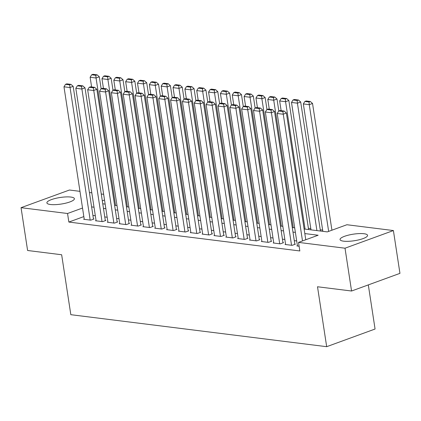 <?xml version="1.0" encoding="UTF-8"?>
<svg xmlns="http://www.w3.org/2000/svg" width="421" height="421" viewBox="0 0 421 421"><rect width="100%" height="100%" fill="white"/><g stroke="black" fill="none" stroke-linecap="round" stroke-linejoin="round"><path stroke-width="0.63" d="M343.604 241.175A13.914 3.321 171.3 0 1 340.052 239.554A13.914 3.321 171.3 0 1 348.625 235.092A13.914 3.321 171.3 0 1 364.007 233.729A13.914 3.321 171.3 0 1 367.559 235.35A13.914 3.321 171.3 0 1 358.992 239.812A13.914 3.321 171.3 0 1 343.604 241.175M50.441 204.506A13.914 3.321 171.3 0 1 46.889 202.885A13.914 3.321 171.3 0 1 55.456 198.417A13.914 3.321 171.3 0 1 70.844 197.06A13.914 3.321 171.3 0 1 74.396 198.675A13.914 3.321 171.3 0 1 65.829 203.143A13.914 3.321 171.3 0 1 50.441 204.506M368.312 284.901L375.069 329.027L326.68 346.688L70.828 314.687L61.655 254.752L27.602 250.495L21.05 207.685L69.439 190.024L79.969 191.345M89.415 192.523L91.815 192.823M101.256 194.007L103.661 194.307M322.649 230.098L320.244 229.798M310.803 228.614L308.398 228.314M304.125 228.992L327.291 231.892L346.909 224.735L393.398 230.55L345.015 248.206L298.521 242.391L318.139 235.234L304.825 233.566M345.015 248.206L351.561 291.016L399.95 273.355L393.398 230.55M297.426 245.738L296.873 245.938L299.105 246.217M285.58 244.254L285.028 244.459L292.137 245.343L295.405 244.154L294.816 244.08M273.734 242.775L273.187 242.975L280.291 243.864L283.559 242.67L282.97 242.596M261.888 241.291L261.341 241.491L268.445 242.38L271.713 241.191L271.124 241.117M250.042 239.812L249.495 240.012L256.6 240.901L259.873 239.707L259.278 239.633M238.202 238.328L237.649 238.528L244.759 239.417L248.027 238.228L247.432 238.149M226.356 236.849L225.803 237.049L232.913 237.939L236.181 236.744L235.586 236.67M214.51 235.365L213.957 235.565L221.067 236.455L224.335 235.26L223.746 235.186M202.664 233.887L202.112 234.087L209.221 234.976L212.489 233.781L211.9 233.708M190.818 232.403L190.271 232.602L197.375 233.492L200.643 232.297L200.054 232.224M178.972 230.918L178.425 231.124L185.529 232.013L188.803 230.819L188.208 230.745M167.132 229.44L166.579 229.64L173.684 230.529L176.957 229.334L176.362 229.261M155.286 227.956L154.733 228.161L161.843 229.045L165.111 227.856L164.516 227.782M143.44 226.477L142.887 226.677L149.997 227.566L153.265 226.372L152.67 226.298M131.594 224.993L131.042 225.193L138.151 226.082L141.419 224.893L140.83 224.819M119.748 223.514L119.201 223.714L126.305 224.603L129.573 223.409L128.984 223.335M107.902 222.03L107.355 222.23L114.459 223.119L117.733 221.93L117.138 221.851M96.056 220.551L95.509 220.751L102.613 221.641L105.887 220.446L105.292 220.372M83.837 216.594L68.855 222.062L299.831 250.953L298.521 242.391M296.694 240.949L294.29 240.649M284.849 239.465L282.444 239.165M273.003 237.986L270.598 237.686M261.157 236.502L258.752 236.202M249.311 235.023L246.911 234.723M237.465 233.539L235.065 233.239M225.619 232.06L223.219 231.76M213.779 230.576L211.374 230.276M201.933 229.098L199.528 228.792M190.087 227.614L187.682 227.314M178.241 226.13L175.836 225.83M166.395 224.651L163.995 224.351M154.549 223.167L152.149 222.867M142.708 221.688L140.304 221.388M130.863 220.204L128.458 219.904M119.017 218.725L116.612 218.425M107.171 217.241L104.766 216.941M95.325 215.762L92.925 215.463M84.216 219.067L83.663 219.267L90.773 220.157L94.041 218.962L93.446 218.888M351.561 291.016L317.508 286.759L326.68 346.688M68.855 222.062L67.544 213.5L21.05 207.685M82.527 208.032L67.544 213.5M295.384 232.387L292.979 232.087M283.538 230.903L281.133 230.603M271.692 229.424L269.287 229.124M259.846 227.94L257.442 227.64M248.001 226.461L245.601 226.161M236.155 224.977L233.755 224.677M224.314 223.498L221.909 223.198M212.468 222.014L210.063 221.714M200.622 220.536L198.217 220.236M188.776 219.052L186.371 218.752M176.931 217.573L174.526 217.268M165.085 216.089L162.685 215.789M153.239 214.605L150.839 214.305M141.398 213.126L138.993 212.826M129.552 211.642L127.147 211.342M117.706 210.163L115.301 209.863M105.86 208.679L103.455 208.379M94.015 207.2L91.615 206.9M102.756 203.806L105.161 204.106M114.601 205.29L117.006 205.59M126.447 206.769L128.852 207.069M138.293 208.253L140.698 208.553M150.139 209.732L152.539 210.032M161.985 211.216L164.385 211.516M173.826 212.694L176.231 212.994M185.672 214.178L188.076 214.478M197.517 215.657L199.922 215.962M209.363 217.141L211.768 217.441M221.209 218.625L223.614 218.925M233.055 220.104L235.455 220.404M244.901 221.588L247.301 221.888M256.742 223.067L259.147 223.367M268.587 224.551L270.992 224.851M280.433 226.03L282.838 226.33M292.279 227.514L294.684 227.814M104.534 200.001L102.298 200.817M84.258 219.341L63.976 86.805L69.897 87.547L73.165 86.352L70.96 84.374L66.813 83.858L65.502 84.332L69.649 84.853L70.96 84.374M93.488 219.167L73.165 86.352M90.178 220.083L69.649 84.853M65.502 84.332L63.976 86.805M101.145 88.742L99.319 76.806L96.051 78.001L115.549 205.406M91.615 86.958L90.131 77.259L91.657 74.785L95.804 75.306L97.114 74.827L92.967 74.312L91.657 74.785M95.804 75.306L96.051 78.001L90.131 77.259M97.114 74.827L99.319 76.806M96.099 220.825L75.822 88.289L81.742 89.031L85.01 87.836L82.8 85.858L78.659 85.337L77.348 85.816L81.495 86.331L82.8 85.858M105.334 220.646L85.01 87.836M102.024 221.567L81.495 86.331M77.348 85.816L75.822 88.289M107.944 222.304L87.663 89.768L93.588 90.51L96.856 89.315L94.646 87.336L90.499 86.821L89.194 87.3L93.341 87.815L94.646 87.336M117.18 222.13L96.856 89.315M113.87 223.046L93.341 87.815M89.194 87.3L87.663 89.768M119.79 223.788L99.509 91.252L105.434 91.994L108.702 90.799L106.492 88.82L102.345 88.299L101.04 88.778L105.187 89.299L106.492 88.82M129.026 223.609L108.702 90.799M125.716 224.53L105.187 89.299M101.04 88.778L99.509 91.252M131.636 225.272L111.355 92.736L117.28 93.473L120.548 92.283L118.338 90.299L114.191 89.784L112.886 90.262L117.027 90.778L118.338 90.299M140.872 225.093L120.548 92.283M137.556 226.009L117.027 90.778M112.886 90.262L111.355 92.736M112.991 90.22L111.165 78.29L107.897 79.485L127.395 206.89M103.461 88.442L101.977 78.743L103.503 76.269L107.65 76.79L108.955 76.312L104.813 75.791L103.503 76.269M107.65 76.79L107.897 79.485L101.977 78.743M108.955 76.312L111.165 78.29M124.837 91.704L123.011 79.769L119.743 80.964L139.24 208.369M115.301 89.92L113.817 80.222L115.349 77.753L119.496 78.269L120.801 77.79L116.654 77.275L115.349 77.753M119.496 78.269L119.743 80.964L113.817 80.222M120.801 77.79L123.011 79.769M136.683 93.183L134.857 81.253L131.589 82.448L151.081 209.853M127.147 91.404L125.663 81.706L127.195 79.232L131.341 79.753L132.647 79.274L128.5 78.753L127.195 79.232M131.341 79.753L131.589 82.448L125.663 81.706M132.647 79.274L134.857 81.253M148.529 94.667L146.703 82.737L143.435 83.926L162.927 211.331M138.993 92.883L137.509 83.19L139.041 80.716L143.182 81.232L144.492 80.753L140.346 80.237L139.041 80.716M143.182 81.232L143.435 83.926L137.509 83.19M144.492 80.753L146.703 82.737M143.482 226.751L123.2 94.215L129.121 94.957L132.394 93.762L130.184 91.783L126.037 91.262L124.727 91.741L128.873 92.262L130.184 91.783M152.712 226.572L132.394 93.762M149.402 227.493L128.873 92.262M124.727 91.741L123.2 94.215M160.375 96.146L158.549 84.216L155.275 85.41L174.773 212.815M150.839 94.367L149.355 84.668L150.881 82.195L155.028 82.716L156.338 82.237L152.191 81.716L150.881 82.195M155.028 82.716L155.275 85.41L149.355 84.668M156.338 82.237L158.549 84.216M155.328 228.235L135.046 95.699L140.967 96.435L144.235 95.246L142.03 93.267L137.883 92.746L136.572 93.225L140.719 93.741L142.03 93.267M164.558 228.056L144.235 95.246M161.248 228.971L140.719 93.741M136.572 93.225L135.046 95.699M172.215 97.63L170.394 85.7L167.121 86.889L186.619 214.294M162.685 95.851L161.201 86.152L162.727 83.679L166.874 84.195L168.184 83.721L164.037 83.2L162.727 83.679M166.874 84.195L167.121 86.889L161.201 86.152M168.184 83.721L170.394 85.7M167.174 229.713L146.892 97.177L152.812 97.919L156.08 96.725L153.87 94.746L149.729 94.23L148.418 94.704L152.565 95.225L153.87 94.746M176.404 229.534L156.08 96.725M173.094 230.455L152.565 95.225M148.418 94.704L146.892 97.177M184.061 99.109L182.235 87.179L178.967 88.373L198.465 215.778M174.531 97.33L173.047 87.631L174.573 85.158L178.72 85.679L180.025 85.2L175.883 84.684L174.573 85.158M178.72 85.679L178.967 88.373L173.047 87.631M180.025 85.2L182.235 87.179M179.014 231.197L158.733 98.661L164.658 99.398L167.926 98.209L165.716 96.23L161.569 95.709L160.264 96.188L164.411 96.704L165.716 96.23M188.25 231.018L167.926 98.209M184.94 231.934L164.411 96.704M160.264 96.188L158.733 98.661M195.907 100.593L194.081 88.663L190.813 89.857L210.311 217.257M186.377 98.814L184.893 89.115L186.419 86.642L190.566 87.158L191.871 86.684L187.729 86.163L186.419 86.642M190.566 87.158L190.813 89.857L184.893 89.115M191.871 86.684L194.081 88.663M190.86 232.676L170.579 100.14L176.504 100.882L179.772 99.688L177.562 97.709L173.415 97.193L172.11 97.667L176.257 98.188L177.562 97.709M200.096 232.503L179.772 99.688M196.786 233.418L176.257 98.188M172.11 97.667L170.579 100.14M202.706 234.16L182.425 101.624L188.35 102.366L191.618 101.172L189.408 99.193L185.261 98.672L183.956 99.151L188.098 99.666L189.408 99.193M211.942 233.981L191.618 101.172M208.627 234.902L188.098 99.666M183.956 99.151L182.425 101.624M214.552 235.639L194.27 103.103L200.191 103.845L203.464 102.65L201.254 100.672L197.107 100.156L195.797 100.63L199.943 101.151L201.254 100.672M223.788 235.465L203.464 102.65M220.472 236.381L199.943 101.151M195.797 100.63L194.27 103.103M226.398 237.123L206.116 104.587L212.037 105.329L215.31 104.134L213.1 102.156L208.953 101.635L207.642 102.114L211.789 102.635L213.1 102.156M235.628 236.944L215.31 104.134M232.318 237.865L211.789 102.635M207.642 102.114L206.116 104.587M238.244 238.602L217.962 106.066L223.883 106.808L227.151 105.613L224.94 103.634L220.799 103.119L219.488 103.598L223.635 104.113L224.94 103.634M247.474 238.428L227.151 105.613M244.164 239.344L223.635 104.113M219.488 103.598L217.962 106.066M250.085 240.086L229.808 107.55L235.728 108.292L238.996 107.097L236.786 105.118L232.645 104.597L231.334 105.076L235.481 105.597L236.786 105.118M259.32 239.907L238.996 107.097M256.01 240.828L235.481 105.597M231.334 105.076L229.808 107.55M261.93 241.57L241.649 109.034L247.574 109.77L250.842 108.581L248.632 106.597L244.485 106.081L243.18 106.56L247.327 107.076L248.632 106.597M271.166 241.391L250.842 108.581M267.856 242.307L247.327 107.076M243.18 106.56L241.649 109.034M273.776 243.049L253.495 110.513L259.42 111.255L262.688 110.06L260.478 108.081L256.331 107.56L255.026 108.039L259.173 108.56L260.478 108.081M283.012 242.87L262.688 110.06M279.702 243.791L259.173 108.56M255.026 108.039L253.495 110.513M285.622 244.533L265.341 111.997L271.266 112.733L274.534 111.544L272.324 109.565L268.177 109.044L266.872 109.523L271.013 110.039L272.324 109.565M294.858 244.354L274.534 111.544M291.543 245.269L271.013 110.039M266.872 109.523L265.341 111.997M207.753 102.071L205.927 90.141L202.659 91.336L222.151 218.741M198.217 100.293L196.733 90.594L198.265 88.121L202.412 88.642L203.717 88.163L199.57 87.647L198.265 88.121M202.412 88.642L202.659 91.336L196.733 90.594M203.717 88.163L205.927 90.141M219.599 103.555L217.773 91.625L214.505 92.82L233.997 220.225M210.063 101.777L208.579 92.078L210.111 89.605L214.257 90.12L215.563 89.647L211.416 89.126L210.111 89.605M214.257 90.12L214.505 92.82L208.579 92.078M215.563 89.647L217.773 91.625M231.445 105.039L229.619 93.104L226.351 94.299L245.843 221.704M221.909 103.256L220.425 93.557L221.956 91.083L226.098 91.604L227.408 91.125L223.262 90.61L221.956 91.083M226.098 91.604L226.351 94.299L220.425 93.557M227.408 91.125L229.619 93.104M243.291 106.518L241.465 94.588L238.191 95.783L257.689 223.188M233.755 104.74L232.271 95.041L233.797 92.567L237.944 93.088L239.254 92.609L235.107 92.088L233.797 92.567M237.944 93.088L238.191 95.783L232.271 95.041M239.254 92.609L241.465 94.588M255.131 108.002L253.305 96.072L250.037 97.262L269.535 224.667M245.601 106.218L244.117 96.52L245.643 94.051L249.79 94.567L251.1 94.088L246.953 93.573L245.643 94.051M249.79 94.567L250.037 97.262L244.117 96.52M251.1 94.088L253.305 96.072M266.977 109.481L265.151 97.551L261.883 98.746L281.381 226.151M257.447 107.702L255.963 98.004L257.489 95.53L261.636 96.051L262.941 95.572L258.799 95.051L257.489 95.53M261.636 96.051L261.883 98.746L255.963 98.004M262.941 95.572L265.151 97.551M278.823 110.965L276.997 99.035L273.729 100.224L293.227 227.629M269.287 109.181L267.803 99.488L269.335 97.014L273.482 97.53L274.787 97.056L270.64 96.535L269.335 97.014M273.482 97.53L273.729 100.224L267.803 99.488M274.787 97.056L276.997 99.035M308.588 229.55L288.843 100.514L285.575 101.708L305.067 229.113M281.133 110.665L279.649 100.966L281.181 98.493L285.327 99.014L286.633 98.535L282.486 98.019L281.181 98.493M285.327 99.014L285.575 101.708L279.649 100.966M286.633 98.535L288.843 100.514M320.434 231.034L300.689 101.998L297.421 103.187L316.913 230.592M310.993 229.855L291.495 102.45L293.027 99.977L297.168 100.493L298.478 100.019L294.332 99.498L293.027 99.977M297.168 100.493L297.421 103.187L291.495 102.45M298.478 100.019L300.689 101.998M297.468 246.011L277.186 113.475L283.107 114.217L286.38 113.023L284.17 111.044L280.023 110.528L278.713 111.002L282.859 111.523L284.17 111.044M305.767 239.749L286.38 113.023M302.499 240.938L282.859 111.523M278.713 111.002L277.186 113.475M331.927 230.203L312.535 103.477L309.261 104.671L328.654 231.392M322.839 231.334L303.341 103.929L304.867 101.456L309.014 101.977L310.324 101.498L306.178 100.982L304.867 101.456M309.014 101.977L309.261 104.671L303.341 103.929M310.324 101.498L312.535 103.477"/></g></svg>
